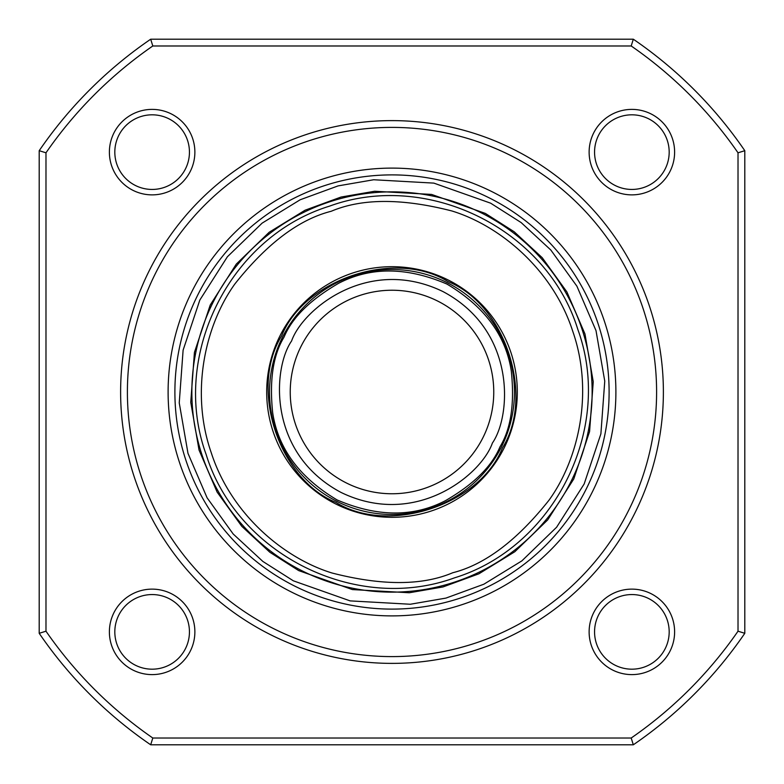 <?xml version="1.0" encoding="UTF-8"?>
<svg xmlns="http://www.w3.org/2000/svg" width="784" height="784" viewBox="0 0 784 784"><rect width="100%" height="100%" fill="white"/><g stroke="black" fill="none" stroke-linecap="round" stroke-linejoin="round"><path stroke-width="1.18" d="M174.891 392A217.109 217.109 0 0 1 392 174.891A217.109 217.109 0 0 1 609.109 392A217.109 217.109 0 0 1 392 609.109A217.109 217.109 0 0 1 174.891 392M168.109 392A223.891 223.891 0 0 1 392 168.109A223.891 223.891 0 0 1 615.891 392A223.891 223.891 0 0 1 392 615.891A223.891 223.891 0 0 1 168.109 392M663.382 392A271.382 271.382 0 0 1 392 663.382A271.382 271.382 0 0 1 120.618 392A271.382 271.382 0 0 1 392 120.618A271.382 271.382 0 0 1 663.382 392M674.612 631.875A42.748 42.748 0 0 0 631.875 589.127A42.748 42.748 0 0 0 589.127 631.875A42.748 42.748 0 0 0 631.875 674.612A42.748 42.748 0 0 0 674.612 631.875M669.183 631.875A37.318 37.318 0 0 0 631.875 594.556A37.318 37.318 0 0 0 594.556 631.875A37.318 37.318 0 0 0 631.875 669.183A37.318 37.318 0 0 0 669.183 631.875M194.873 631.875A42.748 42.748 0 0 0 152.125 589.127A42.748 42.748 0 0 0 109.388 631.875A42.748 42.748 0 0 0 152.125 674.612A42.748 42.748 0 0 0 194.873 631.875M189.444 631.875A37.318 37.318 0 0 0 152.125 594.556A37.318 37.318 0 0 0 114.817 631.875A37.318 37.318 0 0 0 152.125 669.183A37.318 37.318 0 0 0 189.444 631.875M674.612 152.125A42.748 42.748 0 0 0 631.875 109.388A42.748 42.748 0 0 0 589.127 152.125A42.748 42.748 0 0 0 631.875 194.873A42.748 42.748 0 0 0 674.612 152.125M669.183 152.125A37.318 37.318 0 0 0 631.875 114.817A37.318 37.318 0 0 0 594.556 152.125A37.318 37.318 0 0 0 631.875 189.444A37.318 37.318 0 0 0 669.183 152.125M194.873 152.125A42.748 42.748 0 0 0 152.125 109.388A42.748 42.748 0 0 0 109.388 152.125A42.748 42.748 0 0 0 152.125 194.873A42.748 42.748 0 0 0 194.873 152.125M189.444 152.125A37.318 37.318 0 0 0 152.125 114.817A37.318 37.318 0 0 0 114.817 152.125A37.318 37.318 0 0 0 152.125 189.444A37.318 37.318 0 0 0 189.444 152.125M656.6 392A264.6 264.6 0 0 1 392 656.6A264.6 264.6 0 0 1 127.4 392A264.6 264.6 0 0 1 392 127.4A264.6 264.6 0 0 1 656.6 392M150.695 744.8A427.427 427.427 0 0 1 39.2 633.305L45.982 631.198L45.982 152.802A420.645 420.645 0 0 1 152.802 45.982L631.198 45.982A420.645 420.645 0 0 1 738.018 152.802L738.018 631.198A420.645 420.645 0 0 1 631.198 738.018L152.802 738.018L150.695 744.8L633.305 744.8L631.198 738.018M152.802 738.018A420.645 420.645 0 0 1 45.982 631.198M39.2 633.305L39.2 150.695A427.427 427.427 0 0 1 150.695 39.2L633.305 39.2A427.427 427.427 0 0 1 744.8 150.695L744.8 633.305A427.427 427.427 0 0 1 633.305 744.8M45.982 152.802L39.2 150.695M152.802 45.982L150.695 39.2M631.198 45.982L633.305 39.2M738.018 152.802L744.8 150.695M738.018 631.198L744.8 633.305M301.281 345.891A101.773 101.773 0 0 1 438.109 301.281A101.773 101.773 0 0 1 482.719 438.109A101.773 101.773 0 0 1 345.891 482.719A101.773 101.773 0 0 1 301.281 345.891A101.773 101.773 0 0 0 345.891 482.719A101.773 101.773 0 0 0 482.719 438.109M501.172 447.488A122.461 122.461 0 0 0 447.488 282.828A122.461 122.461 0 0 0 282.828 336.512A122.461 122.461 0 0 0 336.512 501.172A122.461 122.461 0 0 0 501.172 447.488A122.461 122.461 0 0 1 336.512 501.172A122.461 122.461 0 0 1 282.828 336.512M502.377 448.105C479.259 505.366 388.325 535.011 335.895 502.377C278.634 479.259 248.989 388.325 281.623 335.895C304.741 278.634 395.675 248.989 448.105 281.623C505.366 304.741 535.011 395.675 502.377 448.105M352.692 588.245A200.145 200.145 0 0 1 195.755 352.692A200.145 200.145 0 0 1 431.308 195.755A200.145 200.145 0 0 1 588.245 431.308A200.145 200.145 0 0 1 352.692 588.245M431.935 510.776A125.313 125.313 0 0 0 510.776 352.065A125.313 125.313 0 0 0 352.065 273.224A125.313 125.313 0 0 0 273.224 431.935A125.313 125.313 0 0 0 431.935 510.776M492.401 443.029C511.364 415.716 516.646 330.74 443.029 291.599C368.019 255.202 302.487 309.553 291.599 340.971C272.636 368.284 267.354 453.26 340.971 492.401C415.981 528.798 481.513 474.447 492.401 443.029M284.043 337.13C292.138 317.628 310.307 299.694 338.561 283.328C370.626 266.658 406.729 266.893 446.87 284.043C484.385 306.368 505.866 335.395 511.295 371.126C514.716 403.593 510.943 428.838 499.957 446.87C491.862 466.372 473.693 484.306 445.439 500.672C413.374 517.342 377.271 517.107 337.13 499.957C299.615 477.632 278.134 448.605 272.705 412.874C269.284 380.407 273.057 355.162 284.043 337.13M350.154 600.887L293.343 580.817L262.856 561.432L233.191 534.002L207.103 497.83L187.993 453.377L179.242 402.868L183.113 350.154L199.842 300.027L227.38 256.78L262.13 223.126L300.145 199.783L338.08 185.896L373.684 179.752L433.846 183.113L490.657 203.183L521.144 222.568L550.809 249.998L576.897 286.17L596.007 330.623L604.758 381.132L600.887 433.846L584.158 483.973L556.62 527.22L521.87 560.874L483.855 584.217L445.92 598.104L410.316 604.248L350.154 600.887M431.572 194.422L374.674 191.247L340.991 197.058L305.113 210.19L269.167 232.27L236.288 264.1L210.239 305.005L194.422 352.428L190.757 402.27L199.038 450.055L217.119 492.097L241.795 526.319L269.843 552.259L298.684 570.595L352.428 589.578L409.326 592.753L443.009 586.942L478.887 573.81L514.833 551.73L547.712 519.9L573.761 478.995L589.578 431.572L593.243 381.73L584.962 333.945L566.881 291.903L542.205 257.681L514.157 231.741L485.316 213.405L431.572 194.422M331.24 211.259C361.836 198.293 402.035 198.185 451.829 210.955C499.967 225.635 552.828 269.637 572.741 331.24C594.086 392.353 578.543 459.346 549.055 500.133C517.087 540.382 484.992 564.588 452.76 572.741C422.164 585.707 381.965 585.815 332.171 573.045C284.033 558.365 231.172 514.363 211.259 452.76C189.914 391.647 205.457 324.654 234.945 283.867C266.913 243.618 299.008 219.412 331.24 211.259M329.515 206.143C427.927 170.197 547.026 229.33 577.857 329.515C613.813 427.966 554.641 547.036 454.485 577.857C356.054 613.803 236.974 554.66 206.143 454.485C170.187 356.024 229.369 236.954 329.515 206.143"/></g></svg>
